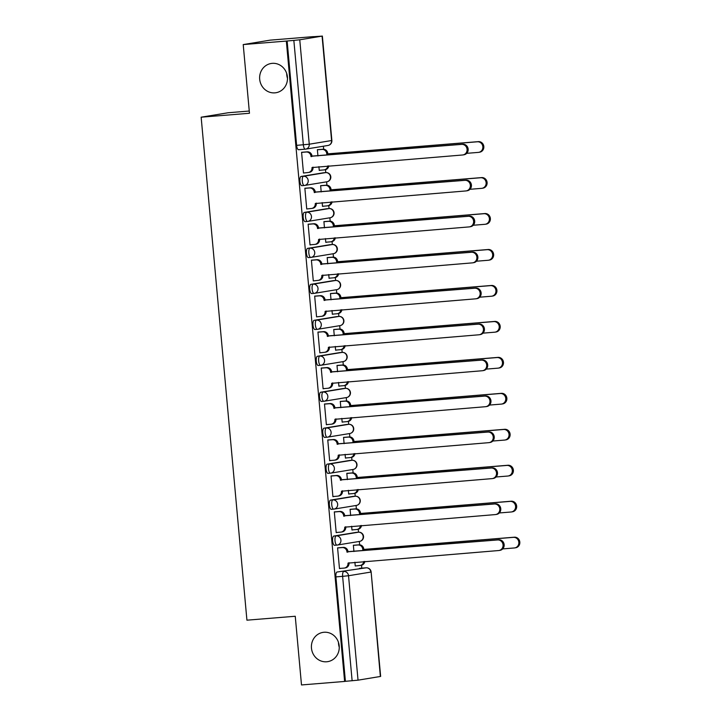 <?xml version="1.0" encoding="UTF-8"?>
<svg xmlns="http://www.w3.org/2000/svg" width="721" height="721" viewBox="0 0 721 721"><rect width="100%" height="100%" fill="white"/><g stroke="black" fill="none" stroke-linecap="round" stroke-linejoin="round"><path stroke-width="1.08" d="M323.99 632.263A14.817 13.906 80.7 0 1 339.14 645.331A14.817 13.906 80.7 0 1 327.731 661.644A14.817 13.906 80.7 0 1 326.676 661.77A14.817 13.906 80.7 0 1 311.526 648.711A14.817 13.906 80.7 0 1 322.927 632.398A14.817 13.906 80.7 0 1 323.99 632.263M272.214 63.349A14.817 13.906 80.7 0 1 287.364 76.417A14.817 13.906 80.7 0 1 275.954 92.73A14.817 13.906 80.7 0 1 274.899 92.856A14.817 13.906 80.7 0 1 259.749 79.797A14.817 13.906 80.7 0 1 271.15 63.484A14.817 13.906 80.7 0 1 272.214 63.349M356.21 532.386A4.632 1.595 85.4 0 0 356.165 532.386A4.632 1.595 85.4 0 0 356.12 532.395L333.787 536.063A4.632 1.595 85.4 0 0 332.633 540.93A4.632 1.595 85.4 0 0 334.58 545.292A4.632 1.595 85.4 0 0 334.625 545.283L336.923 545.094M352.93 496.427A4.632 1.595 85.4 0 0 352.884 496.427A4.632 1.595 85.4 0 0 352.839 496.436L330.515 500.104A4.632 1.595 85.4 0 0 329.362 504.97A4.632 1.595 85.4 0 0 331.309 509.332A4.632 1.595 85.4 0 0 331.354 509.323L333.652 509.134M349.658 460.467A4.632 1.595 85.4 0 0 349.613 460.467A4.632 1.595 85.4 0 0 349.568 460.476L327.244 464.144A4.632 1.595 85.4 0 0 326.081 469.01A4.632 1.595 85.4 0 0 328.037 473.373A4.632 1.595 85.4 0 0 328.082 473.364L330.38 473.174M346.386 424.507A4.632 1.595 85.4 0 0 346.341 424.507A4.632 1.595 85.4 0 0 346.296 424.516L323.972 428.184A4.632 1.595 85.4 0 0 322.81 433.051A4.632 1.595 85.4 0 0 324.765 437.413A4.632 1.595 85.4 0 0 324.81 437.404L327.1 437.214M343.115 388.547A4.632 1.595 85.4 0 0 343.07 388.547A4.632 1.595 85.4 0 0 343.025 388.556L320.701 392.224A4.632 1.595 85.4 0 0 319.538 397.091A4.632 1.595 85.4 0 0 321.494 401.444A4.632 1.595 85.4 0 0 321.539 401.444L323.828 401.255M339.843 352.587A4.632 1.595 85.4 0 0 339.798 352.587A4.632 1.595 85.4 0 0 339.753 352.596L317.429 356.264A4.632 1.595 85.4 0 0 316.267 361.131A4.632 1.595 85.4 0 0 318.222 365.484A4.632 1.595 85.4 0 0 318.267 365.484L320.557 365.295M336.572 316.627A4.632 1.595 85.4 0 0 336.527 316.627A4.632 1.595 85.4 0 0 336.482 316.636L314.149 320.304A4.632 1.595 85.4 0 0 312.995 325.171A4.632 1.595 85.4 0 0 314.951 329.524A4.632 1.595 85.4 0 0 314.996 329.524L317.285 329.335M333.3 280.667A4.632 1.595 85.4 0 0 333.255 280.667A4.632 1.595 85.4 0 0 333.21 280.667L310.877 284.335A4.632 1.595 85.4 0 0 309.724 289.211A4.632 1.595 85.4 0 0 311.67 293.564A4.632 1.595 85.4 0 0 311.715 293.564L314.014 293.375M330.029 244.707A4.632 1.595 85.4 0 0 329.984 244.707A4.632 1.595 85.4 0 0 329.939 244.707L307.606 248.375A4.632 1.595 85.4 0 0 306.452 253.251A4.632 1.595 85.4 0 0 308.399 257.604A4.632 1.595 85.4 0 0 308.444 257.604L310.742 257.415M326.748 208.739A4.632 1.595 85.4 0 0 326.703 208.748A4.632 1.595 85.4 0 0 326.658 208.748L304.334 212.416A4.632 1.595 85.4 0 0 303.171 217.291A4.632 1.595 85.4 0 0 305.127 221.644A4.632 1.595 85.4 0 0 305.172 221.635L307.47 221.455M323.477 172.779A4.632 1.595 85.4 0 0 323.432 172.788A4.632 1.595 85.4 0 0 323.387 172.788L301.063 176.456A4.632 1.595 85.4 0 0 299.9 181.331A4.632 1.595 85.4 0 0 301.856 185.685A4.632 1.595 85.4 0 0 301.901 185.676L304.199 185.495M339.267 647.242A14.817 13.906 80.7 0 1 338.464 642.357M287.49 78.328A14.817 13.906 80.7 0 1 286.688 73.434M361.771 568.157L361.509 565.228M359.644 544.806L359.337 541.435M356.12 532.395L358.499 532.206A4.632 4.344 -99.3 0 1 359.671 541.381L337.338 545.049A4.632 4.344 -99.3 0 1 337.013 545.094A4.632 1.595 -94.6 0 1 336.968 545.094A4.632 1.595 -94.6 0 1 335.013 540.741A4.632 1.595 -94.6 0 1 336.175 535.874L358.499 532.206L358.238 529.268M356.372 508.846L356.066 505.475M352.839 496.436L355.228 496.237A4.632 4.344 -99.3 0 1 356.399 505.421L334.066 509.089A4.632 4.344 -99.3 0 1 333.742 509.134A4.632 1.595 -94.6 0 1 333.697 509.134A4.632 1.595 -94.6 0 1 331.741 504.781A4.632 1.595 -94.6 0 1 332.895 499.914L355.228 496.237L354.957 493.308M353.101 472.886L352.794 469.515M328.037 473.373L330.425 473.174A4.632 1.595 -94.6 0 1 330.425 473.174A4.632 1.595 -94.6 0 1 328.47 468.821A4.632 1.595 -94.6 0 1 329.623 463.945L351.956 460.277L351.686 457.348M349.829 436.926L349.523 433.555M346.296 424.516L348.685 424.318A4.632 4.344 -99.3 0 1 349.856 433.501L327.523 437.169A4.632 4.344 -99.3 0 1 327.19 437.205A4.632 1.595 -94.6 0 1 327.145 437.214A4.632 1.595 -94.6 0 1 325.198 432.861A4.632 1.595 -94.6 0 1 326.352 427.986L348.685 424.318L348.414 421.388M346.558 400.966L346.251 397.595M343.025 388.556L345.413 388.358A4.632 4.344 -99.3 0 1 346.576 397.541L324.252 401.209A4.632 4.344 -99.3 0 1 323.918 401.246A4.632 1.595 -94.6 0 1 323.873 401.255A4.632 1.595 -94.6 0 1 321.926 396.901A4.632 1.595 -94.6 0 1 323.08 392.026L345.413 388.358L345.143 385.429M343.286 365.006L342.98 361.636M339.753 352.596L342.133 352.398A4.632 4.344 -99.3 0 1 343.304 361.582L320.98 365.25A4.632 4.344 -99.3 0 1 320.647 365.286A4.632 1.595 -94.6 0 1 320.602 365.295A4.632 1.595 -94.6 0 1 318.646 360.933A4.632 1.595 -94.6 0 1 319.809 356.066L342.133 352.398A4.632 1.595 -94.6 0 1 342.178 352.398L341.871 349.469M340.015 329.046L339.708 325.676M336.482 316.636L338.861 316.438A4.632 4.344 -99.3 0 1 340.033 325.622L317.709 329.29A4.632 4.344 -99.3 0 1 317.375 329.326A4.632 1.595 -94.6 0 1 317.33 329.335A4.632 1.595 -94.6 0 1 315.374 324.973A4.632 1.595 -94.6 0 1 316.537 320.106L338.861 316.438L338.6 313.509M336.743 293.087L336.437 289.716M333.21 280.667L335.589 280.478A4.632 4.344 -99.3 0 1 336.761 289.662L314.437 293.33A4.632 4.344 -99.3 0 1 314.104 293.366A4.632 1.595 -94.6 0 1 314.059 293.375A4.632 1.595 -94.6 0 1 312.103 289.013A4.632 1.595 -94.6 0 1 313.265 284.146L335.589 280.478L335.328 277.549M333.462 257.127L333.156 253.747M329.939 244.707L332.318 244.518A4.632 4.344 -99.3 0 1 333.49 253.693L311.157 257.37A4.632 4.344 -99.3 0 1 310.832 257.406A4.632 1.595 -94.6 0 1 310.787 257.415A4.632 1.595 -94.6 0 1 308.831 253.053A4.632 1.595 -94.6 0 1 309.994 248.186L332.318 244.518L332.057 241.589M330.191 221.167L329.885 217.787M326.658 208.748L329.046 208.558A4.632 4.344 -99.3 0 1 330.218 217.733L307.885 221.401A4.632 4.344 -99.3 0 1 307.561 221.446A4.632 1.595 -94.6 0 1 307.516 221.455A4.632 1.595 -94.6 0 1 305.56 217.093A4.632 1.595 -94.6 0 1 306.713 212.226L329.046 208.558L328.776 205.629M326.919 185.207L326.613 181.827M301.856 185.685L304.244 185.486A4.632 1.595 -94.6 0 1 304.244 185.486A4.632 1.595 -94.6 0 1 302.288 181.133A4.632 1.595 -94.6 0 1 303.442 176.266L325.775 172.598L325.504 169.66M323.648 149.247L323.378 146.228M313.41 36.69L322.08 36.122L299.756 39.79L309.255 144.209L331.588 140.541L322.08 36.122M249.268 111.034L228.215 112.746L201.15 117.19L249.466 113.269L243.22 44.576L286.336 41.07L344.62 681.444L301.495 684.95L295.25 616.257L246.924 620.177L201.15 117.19M243.22 44.576L270.276 40.133L313.401 36.627M380.364 676.496L371.135 572.005L380.643 676.424L358.031 680.164L345.404 681.318L335.905 576.89A4.632 1.595 -94.6 0 1 337.058 572.023L366.106 567.815A4.632 1.595 -94.6 0 1 366.151 567.806A4.632 1.595 -94.6 0 1 366.214 567.806M345.404 681.318L344.62 681.444M287.129 40.944L296.628 145.363L309.255 144.209A4.632 4.344 80.7 0 1 305.344 149.175A4.632 1.595 -94.6 0 1 305.298 149.175A4.632 1.595 -94.6 0 1 303.352 144.822L293.844 40.394L286.336 41.07M293.844 40.394L299.756 39.79M302.775 152.203L301.585 152.275L303.469 173.022L308.092 172.526A4.632 4.344 -99.3 0 0 312.004 167.56L462.567 154.988A5.326 5.002 -99.3 0 0 467.046 149.076A5.326 5.002 -99.3 0 0 461.602 144.38L310.976 156.268A4.632 4.344 -99.3 0 0 306.227 152.005L307.245 151.843A4.632 4.344 80.7 0 1 312.004 156.096L462.63 144.209A5.326 5.002 80.7 0 1 463.973 154.772L462.945 154.934M318.907 166.65L319.25 170.426L320.43 170.237L319.241 170.327M321.827 185.567L320.638 185.639L321.205 191.921M306.046 188.163L304.857 188.235L306.74 208.982L311.364 208.486A4.632 4.344 -99.3 0 0 315.275 203.52L465.838 190.948A5.326 5.002 -99.3 0 0 470.317 185.036A5.326 5.002 -99.3 0 0 464.874 180.34L314.248 192.228A4.632 4.344 -99.3 0 0 309.498 187.965L310.526 187.802A4.632 4.344 80.7 0 1 315.275 192.056L465.901 180.169A5.326 5.002 80.7 0 1 467.244 190.732L466.217 190.894M322.179 202.61L322.521 206.386L323.711 206.197L322.512 206.287M325.099 221.527L323.909 221.599L324.477 227.881M309.327 224.123L308.128 224.195L310.021 244.942L311.202 244.743L310.012 244.843M325.45 238.57L325.793 242.346L326.983 242.157L325.784 242.256M328.379 257.487L327.181 257.559L327.749 263.841M312.599 260.083L311.4 260.155L313.293 280.902L317.907 280.406A4.632 4.344 -99.3 0 0 321.818 275.44L472.381 262.868A5.326 5.002 -99.3 0 0 476.86 256.955A5.326 5.002 -99.3 0 0 471.417 252.26L320.791 264.147A4.632 4.344 -99.3 0 0 316.041 259.884L317.069 259.722A4.632 4.344 80.7 0 1 321.818 263.976L472.444 252.098A5.326 5.002 80.7 0 1 473.787 262.651L472.769 262.823M328.722 274.53L329.064 278.306L330.254 278.117L329.055 278.216M331.651 293.447L330.452 293.528L331.029 299.81M315.87 296.043L314.671 296.115L316.564 316.861L321.178 316.366A4.632 4.344 -99.3 0 0 325.099 311.4L475.653 298.827A5.326 5.002 -99.3 0 0 480.132 292.915A5.326 5.002 -99.3 0 0 474.688 288.22L324.062 300.107A4.632 4.344 -99.3 0 0 319.313 295.853L320.34 295.682A4.632 4.344 80.7 0 1 325.09 299.936L475.716 288.058A5.326 5.002 80.7 0 1 477.068 298.611L476.04 298.782M331.993 310.49L332.345 314.275L333.526 314.077L332.336 314.176M334.923 329.416L333.724 329.488L334.301 335.77M319.142 332.002L317.943 332.075L319.836 352.821L324.45 352.326A4.632 4.344 -99.3 0 0 328.37 347.36L478.933 334.787A5.326 5.002 -99.3 0 0 483.412 328.875A5.326 5.002 -99.3 0 0 477.969 324.18L327.343 336.067A4.632 4.344 -99.3 0 0 322.584 331.813L323.612 331.642A4.632 4.344 80.7 0 1 328.361 335.896L478.987 324.017A5.326 5.002 80.7 0 1 480.339 334.571L479.312 334.742M335.274 346.459L335.616 350.235L336.797 350.036L335.607 350.136M338.194 365.376L336.995 365.448L337.572 371.73M322.413 367.962L321.224 368.034L323.107 388.781L324.288 388.592L323.098 388.691M338.546 382.418L338.888 386.195L340.069 385.996L338.879 386.095M341.466 401.336L340.267 401.408L340.844 407.689M325.685 403.922L324.495 403.994L326.379 424.741L327.559 424.552L326.37 424.651M341.817 418.378L342.16 422.155L343.34 421.956L342.151 422.055M344.737 437.296L343.547 437.368L344.115 443.649M328.956 439.882L327.767 439.963L329.65 460.701L330.84 460.512L329.641 460.611M345.089 454.338L345.431 458.114L346.612 457.916L345.422 458.015M348.009 473.255L346.819 473.327L347.387 479.609M332.228 475.851L331.038 475.923L332.922 496.67L334.111 496.472L332.913 496.571M348.36 490.298L348.703 494.074L349.892 493.876L348.694 493.975M351.28 509.215L350.091 509.287L350.658 515.569M335.508 511.811L334.31 511.883L336.202 532.63L337.383 532.431L336.193 532.531M351.632 526.258L351.974 530.034L353.164 529.836L351.965 529.935M354.561 545.175L353.362 545.247L353.93 551.529M338.78 547.771L337.581 547.843L339.474 568.59L340.654 568.391L339.465 568.49M318.556 149.607L317.366 149.68L317.934 155.961M354.903 562.218L355.246 565.994L359.869 565.498A4.632 4.344 -99.3 0 0 363.772 561.497M296.628 145.363A4.632 1.595 85.4 0 0 298.584 149.725A4.632 1.595 85.4 0 0 298.629 149.716L305.253 149.184M313.004 167.128L313.031 167.389A4.632 4.344 80.7 0 1 309.444 172.31L308.426 172.481M301.585 152.302L307.245 151.843M301.594 152.383L306.227 152.005M311.003 156.61L312.031 156.439M317.366 149.707L323.026 149.247A4.632 4.344 80.7 0 1 327.785 153.501L326.757 153.672A4.632 4.344 -99.3 0 0 321.999 149.418L317.375 149.788M319.241 170.309L323.873 169.931A4.632 4.344 -99.3 0 0 327.776 165.929M466.658 153.339L478.347 152.392A5.326 5.002 -99.3 0 0 482.827 146.48A5.326 5.002 -99.3 0 0 477.383 141.785L326.784 154.015M327.812 153.852L478.411 141.622A5.326 5.002 80.7 0 1 479.753 152.176L478.726 152.347M328.794 165.848A4.632 4.344 80.7 0 1 325.225 169.723L324.198 169.886M316.276 203.088L316.303 203.349A4.632 4.344 80.7 0 1 312.716 208.27L311.697 208.441M304.857 188.262L310.526 187.802M304.866 188.343L309.498 187.965M314.284 192.57L315.302 192.399M310.003 244.816L314.635 244.446A4.632 4.344 -99.3 0 0 318.547 239.48L469.11 226.908A5.326 5.002 -99.3 0 0 473.589 220.996A5.326 5.002 -99.3 0 0 468.145 216.3L317.519 228.187A4.632 4.344 -99.3 0 0 312.77 223.925L313.797 223.762A4.632 4.344 80.7 0 1 318.547 228.016L469.173 216.129A5.326 5.002 80.7 0 1 470.516 226.691L469.497 226.863M319.547 239.048L319.574 239.309A4.632 4.344 80.7 0 1 315.996 244.239L314.969 244.401M308.128 224.222L313.797 223.762M308.137 224.303L312.77 223.925M317.555 228.53L318.583 228.368M320.638 185.667L326.298 185.207A4.632 4.344 80.7 0 1 331.056 189.461L330.029 189.632A4.632 4.344 -99.3 0 0 325.279 185.378L320.647 185.748M322.512 206.269L327.145 205.891A4.632 4.344 -99.3 0 0 331.047 201.889M469.93 189.299L481.619 188.352A5.326 5.002 -99.3 0 0 486.098 182.44A5.326 5.002 -99.3 0 0 480.655 177.745L330.056 189.984M331.083 189.812L481.682 177.582A5.326 5.002 80.7 0 1 483.025 188.136L481.998 188.307M332.066 201.808A4.632 4.344 80.7 0 1 328.497 205.683L327.469 205.855M323.909 221.626L329.569 221.167A4.632 4.344 80.7 0 1 334.328 225.43L333.3 225.592A4.632 4.344 -99.3 0 0 328.551 221.338L323.918 221.708M325.784 242.229L330.416 241.85A4.632 4.344 -99.3 0 0 334.319 237.849M473.201 225.258L484.891 224.312A5.326 5.002 -99.3 0 0 489.37 218.4A5.326 5.002 -99.3 0 0 483.926 213.704L333.336 225.943M334.355 225.772L484.954 213.542A5.326 5.002 80.7 0 1 486.296 224.096L485.269 224.267M335.337 237.768A4.632 4.344 80.7 0 1 331.768 241.643L330.75 241.814M322.828 275.016L322.846 275.278A4.632 4.344 80.7 0 1 319.268 280.199L318.24 280.361M311.4 260.182L317.069 259.722M311.409 260.263L316.041 259.884M320.827 264.49L321.854 264.328M326.099 310.976L326.117 311.238A4.632 4.344 80.7 0 1 322.539 316.159L321.512 316.321M314.68 296.142L320.34 295.682M314.68 296.223L319.313 295.853M324.099 300.45L325.126 300.287M329.371 346.936L329.389 347.198A4.632 4.344 80.7 0 1 325.811 352.118L324.783 352.29M317.952 332.102L323.612 331.642M317.961 332.183L322.584 331.813M327.37 336.41L328.397 336.247M327.181 257.586L332.85 257.127A4.632 4.344 80.7 0 1 337.599 261.39L336.572 261.552A4.632 4.344 -99.3 0 0 331.822 257.298L327.19 257.676M329.055 278.189L333.688 277.81A4.632 4.344 -99.3 0 0 337.59 273.809M476.473 261.218L488.162 260.272A5.326 5.002 -99.3 0 0 492.641 254.36A5.326 5.002 -99.3 0 0 487.198 249.673L336.608 261.903M337.626 261.732L488.225 249.502A5.326 5.002 80.7 0 1 489.568 260.056L488.541 260.227M338.609 273.728A4.632 4.344 80.7 0 1 335.049 277.603L334.021 277.774M330.452 293.546L336.121 293.087A4.632 4.344 80.7 0 1 340.871 297.349L339.843 297.512A4.632 4.344 -99.3 0 0 335.094 293.258L330.461 293.636M332.327 314.149L336.959 313.77A4.632 4.344 -99.3 0 0 340.871 309.778M479.744 297.187L491.434 296.232A5.326 5.002 -99.3 0 0 495.913 290.32A5.326 5.002 -99.3 0 0 490.469 285.633L339.879 297.863M340.907 297.692L491.497 285.462A5.326 5.002 80.7 0 1 492.84 296.016L491.821 296.187M341.88 309.688A4.632 4.344 80.7 0 1 338.32 313.563L337.293 313.734M333.724 329.506L339.393 329.046A4.632 4.344 80.7 0 1 344.142 333.309L343.115 333.472A4.632 4.344 -99.3 0 0 338.365 329.218L333.733 329.596M335.598 350.109L340.231 349.73A4.632 4.344 -99.3 0 0 344.142 345.738M483.025 333.147L494.705 332.192A5.326 5.002 -99.3 0 0 499.184 326.289A5.326 5.002 -99.3 0 0 493.741 321.593L343.151 333.823M344.178 333.652L494.768 321.422A5.326 5.002 80.7 0 1 496.12 331.975L495.093 332.147M345.152 345.647A4.632 4.344 80.7 0 1 341.592 349.523L340.564 349.694M323.098 388.664L327.731 388.286A4.632 4.344 -99.3 0 0 331.642 383.32L482.205 370.747A5.326 5.002 -99.3 0 0 486.684 364.835A5.326 5.002 -99.3 0 0 481.24 360.139L330.615 372.027A4.632 4.344 -99.3 0 0 325.856 367.773L326.883 367.602A4.632 4.344 80.7 0 1 331.642 371.865L482.259 359.977A5.326 5.002 80.7 0 1 483.611 370.531L482.583 370.702M332.642 382.896L332.669 383.157A4.632 4.344 80.7 0 1 329.082 388.078L328.055 388.249M321.224 368.061L326.883 367.602M321.233 368.143L325.856 367.773M330.642 372.378L331.669 372.207M337.004 365.466L342.664 365.006A4.632 4.344 80.7 0 1 347.414 369.269L346.395 369.44A4.632 4.344 -99.3 0 0 341.637 365.177L337.004 365.556M338.879 386.068L343.502 385.69A4.632 4.344 -99.3 0 0 347.414 381.697M486.296 369.107L497.986 368.152A5.326 5.002 -99.3 0 0 502.465 362.248A5.326 5.002 -99.3 0 0 497.012 357.553L346.422 369.783M347.45 369.612L498.04 357.382A5.326 5.002 80.7 0 1 499.392 367.935L498.364 368.107M348.432 381.616A4.632 4.344 80.7 0 1 344.863 385.483L343.836 385.654M326.37 424.624L331.002 424.245A4.632 4.344 -99.3 0 0 334.914 419.289L485.476 406.707A5.326 5.002 -99.3 0 0 489.956 400.795A5.326 5.002 -99.3 0 0 484.512 396.108L333.886 407.987A4.632 4.344 -99.3 0 0 329.127 403.733L330.155 403.562A4.632 4.344 80.7 0 1 334.914 407.825L485.539 395.937A5.326 5.002 80.7 0 1 486.882 406.491L485.855 406.662M335.914 418.856L335.941 419.117A4.632 4.344 80.7 0 1 332.354 424.038L331.327 424.209M324.495 404.021L330.155 403.562M324.504 404.111L329.127 403.733M333.913 408.338L334.941 408.167M340.276 401.426L345.936 400.966A4.632 4.344 80.7 0 1 350.685 405.229L349.667 405.4A4.632 4.344 -99.3 0 0 344.908 401.137L340.285 401.516M342.151 422.028L346.774 421.659A4.632 4.344 -99.3 0 0 350.685 417.657M489.568 405.067L501.257 404.111A5.326 5.002 -99.3 0 0 505.736 398.208A5.326 5.002 -99.3 0 0 500.293 393.513L349.694 405.743M350.721 405.572L501.311 393.342A5.326 5.002 80.7 0 1 502.663 403.904L501.636 404.066M351.704 417.576A4.632 4.344 80.7 0 1 348.135 421.443L347.107 421.614M329.641 460.584L334.274 460.205A4.632 4.344 -99.3 0 0 338.185 455.248L488.748 442.667A5.326 5.002 -99.3 0 0 493.227 436.755A5.326 5.002 -99.3 0 0 487.784 432.068L337.158 443.947A4.632 4.344 -99.3 0 0 332.408 439.693L333.426 439.522A4.632 4.344 80.7 0 1 338.185 443.785L488.811 431.897A5.326 5.002 80.7 0 1 490.154 442.451L489.126 442.622M339.185 454.816L339.212 455.077A4.632 4.344 80.7 0 1 335.625 459.998L334.607 460.169M327.767 439.981L333.426 439.522M327.776 440.071L332.408 439.693M337.185 444.298L338.212 444.127M343.547 437.395L349.207 436.935A4.632 4.344 80.7 0 1 353.966 441.189L352.939 441.36A4.632 4.344 -99.3 0 0 348.18 437.097L343.556 437.476M345.422 457.988L350.055 457.619A4.632 4.344 -99.3 0 0 353.957 453.617M492.84 441.027L504.529 440.08A5.326 5.002 -99.3 0 0 509.008 434.168A5.326 5.002 -99.3 0 0 503.564 429.473L352.966 441.703M353.993 441.531L504.592 429.301A5.326 5.002 80.7 0 1 505.935 439.864L504.907 440.026M354.975 453.536A4.632 4.344 80.7 0 1 351.406 457.402L350.379 457.574M332.913 496.544L337.545 496.165A4.632 4.344 -99.3 0 0 341.457 491.208L492.019 478.627A5.326 5.002 -99.3 0 0 496.499 472.724A5.326 5.002 -99.3 0 0 491.055 468.028L340.429 479.907A4.632 4.344 -99.3 0 0 335.68 475.653L336.707 475.481A4.632 4.344 80.7 0 1 341.457 479.744L492.082 467.857A5.326 5.002 80.7 0 1 493.425 478.411L492.398 478.582M342.457 490.776L342.484 491.037A4.632 4.344 80.7 0 1 338.897 495.958L337.879 496.129M331.038 475.941L336.707 475.481M331.047 476.031L335.68 475.653M340.465 480.258L341.484 480.087M346.819 473.355L352.479 472.895A4.632 4.344 80.7 0 1 357.237 477.149L356.21 477.32A4.632 4.344 -99.3 0 0 351.46 473.057L346.828 473.436M348.694 493.948L353.326 493.579A4.632 4.344 -99.3 0 0 357.228 489.577M496.111 476.987L507.8 476.04A5.326 5.002 -99.3 0 0 512.28 470.128A5.326 5.002 -99.3 0 0 506.836 465.433L356.237 477.663M357.265 477.491L507.863 465.261A5.326 5.002 80.7 0 1 509.206 475.824L508.179 475.986M358.247 489.496A4.632 4.344 80.7 0 1 354.678 493.362L353.65 493.534M336.184 532.504L340.817 532.125A4.632 4.344 -99.3 0 0 344.728 527.168L495.291 514.587A5.326 5.002 -99.3 0 0 499.77 508.684A5.326 5.002 -99.3 0 0 494.327 503.988L343.701 515.875A4.632 4.344 -99.3 0 0 338.951 511.613L339.979 511.441A4.632 4.344 80.7 0 1 344.728 515.704L495.354 503.817A5.326 5.002 80.7 0 1 496.697 514.37L495.678 514.542M345.729 526.736L345.756 526.997A4.632 4.344 80.7 0 1 342.178 531.918L341.15 532.089M334.31 511.901L339.979 511.441M334.319 511.991L338.951 511.613M343.737 516.218L344.764 516.047M350.091 509.314L355.75 508.855A4.632 4.344 80.7 0 1 360.509 513.109L359.482 513.28A4.632 4.344 -99.3 0 0 354.732 509.017L350.1 509.396M351.965 529.908L356.598 529.538A4.632 4.344 -99.3 0 0 360.5 525.537M499.383 512.946L511.072 512A5.326 5.002 -99.3 0 0 515.551 506.088A5.326 5.002 -99.3 0 0 510.108 501.392L359.518 513.622M360.536 513.46L511.135 501.221A5.326 5.002 80.7 0 1 512.478 511.784L511.45 511.955M361.518 525.456A4.632 4.344 80.7 0 1 357.949 529.331L356.931 529.493M339.456 568.463L344.088 568.094A4.632 4.344 -99.3 0 0 348 563.128L498.562 550.547A5.326 5.002 -99.3 0 0 503.042 544.643A5.326 5.002 -99.3 0 0 497.598 539.948L346.972 551.835A4.632 4.344 -99.3 0 0 342.223 547.572L343.25 547.401A4.632 4.344 80.7 0 1 348 551.664L498.626 539.777A5.326 5.002 80.7 0 1 499.968 550.339L498.95 550.502M349.009 562.695L349.027 562.957A4.632 4.344 80.7 0 1 345.449 567.878L344.422 568.049M337.581 547.861L343.25 547.401M337.59 547.951L342.223 547.572M347.008 552.178L348.036 552.007M353.362 545.274L359.031 544.815A4.632 4.344 80.7 0 1 363.781 549.069L362.753 549.24A4.632 4.344 -99.3 0 0 358.004 544.977L353.371 545.355M502.654 548.906L514.343 547.96A5.326 5.002 -99.3 0 0 518.823 542.048A5.326 5.002 -99.3 0 0 513.379 537.352L362.789 549.582M363.808 549.42L514.406 537.19A5.326 5.002 80.7 0 1 515.749 547.744L514.722 547.915M364.79 561.416A4.632 4.344 80.7 0 1 361.23 565.291L360.203 565.453M333.787 536.063L336.175 535.874A4.632 4.344 80.7 0 1 340.925 540.128A4.632 4.344 -99.3 0 1 337.338 545.049A4.632 4.632 0 0 1 336.968 545.094L334.58 545.292M330.515 500.104L332.895 499.914A4.632 4.344 80.7 0 1 337.653 504.168A4.632 4.344 -99.3 0 1 334.066 509.089A4.632 4.632 0 0 1 333.697 509.134L331.309 509.332M327.244 464.144L329.623 463.945A4.632 4.344 80.7 0 1 334.382 468.208A4.632 4.344 -99.3 0 1 330.461 473.174A4.632 4.632 0 0 0 330.795 473.129L353.128 469.461A4.632 4.344 -99.3 0 0 351.956 460.277A4.632 1.595 -94.6 0 1 352.001 460.277L349.613 460.467M323.972 428.184L326.352 427.986A4.632 4.344 80.7 0 1 331.11 432.249A4.632 4.344 -99.3 0 1 327.523 437.169A4.632 4.632 0 0 1 327.145 437.214L324.765 437.413M320.701 392.224L323.08 392.026A4.632 4.344 80.7 0 1 327.839 396.289A4.632 4.344 -99.3 0 1 324.252 401.209A4.632 4.632 0 0 1 323.873 401.255L321.494 401.444M317.429 356.264L319.809 356.066A4.632 4.344 80.7 0 1 324.558 360.329A4.632 4.344 -99.3 0 1 320.98 365.25A4.632 4.632 0 0 1 320.602 365.295L318.222 365.484M314.149 320.304L316.537 320.106A4.632 4.344 80.7 0 1 321.287 324.369A4.632 4.344 -99.3 0 1 317.709 329.29A4.632 4.632 0 0 1 317.33 329.335L314.951 329.524M310.877 284.335L313.265 284.146A4.632 4.344 80.7 0 1 318.015 288.409A4.632 4.344 -99.3 0 1 314.437 293.33A4.632 4.632 0 0 1 314.059 293.375L311.67 293.564M307.606 248.375L309.994 248.186A4.632 4.344 80.7 0 1 314.744 252.44A4.632 4.344 -99.3 0 1 311.157 257.37A4.632 4.632 0 0 1 310.787 257.415L308.399 257.604M304.334 212.416L306.713 212.226A4.632 4.344 80.7 0 1 311.472 216.48A4.632 4.344 -99.3 0 1 307.885 221.401A4.632 4.632 0 0 1 307.516 221.455L305.127 221.644M301.063 176.456L303.442 176.266A4.632 4.344 80.7 0 1 308.2 180.52A4.632 4.344 -99.3 0 1 304.28 185.486A4.632 4.632 0 0 0 304.613 185.441L326.946 181.773A4.632 4.344 -99.3 0 0 325.775 172.598A4.632 1.595 -94.6 0 1 325.82 172.589L323.432 172.788M337.058 572.023L366.106 567.815A4.632 4.344 -99.3 0 1 370.855 572.068L348.531 575.737L358.031 680.164M349.568 460.476L351.956 460.277M323.387 172.788L325.775 172.598M329.046 208.558A4.632 1.595 -94.6 0 1 329.091 208.549L326.703 208.748M332.318 244.518A4.632 1.595 -94.6 0 1 332.363 244.509L329.984 244.707M335.589 280.478A4.632 1.595 -94.6 0 1 335.635 280.469L333.255 280.667M338.861 316.438A4.632 1.595 -94.6 0 1 338.906 316.429L336.527 316.627M345.413 388.358A4.632 1.595 -94.6 0 1 345.449 388.358L343.07 388.547M348.685 424.318A4.632 1.595 -94.6 0 1 348.73 424.318L346.341 424.507M355.228 496.237A4.632 1.595 -94.6 0 1 355.273 496.237L352.884 496.427M358.499 532.206A4.632 1.595 -94.6 0 1 358.544 532.197L356.165 532.386M335.905 576.89L342.619 576.349A4.632 1.595 -94.6 0 1 343.782 571.483A4.632 4.344 -99.3 0 1 348.531 575.737L342.619 576.349L352.127 680.777M331.867 140.478L331.588 140.541A4.632 4.344 80.7 0 1 328.001 145.462A4.632 4.632 0 0 0 331.867 140.478L322.359 36.05M312.004 167.56L313.031 167.389M310.976 156.268L312.004 156.096M461.602 144.38L462.63 144.209M327.785 153.501L326.757 153.672M323.026 149.247L321.999 149.418M478.411 141.622L477.383 141.785M315.275 203.52L316.303 203.349M314.248 192.228L315.275 192.056M464.874 180.34L465.901 180.169M318.547 239.48L319.574 239.309M317.519 228.187L318.547 228.016M468.145 216.3L469.173 216.129M331.056 189.461L330.029 189.632M326.298 185.207L325.279 185.378M481.682 177.582L480.655 177.745M334.328 225.43L333.3 225.592M329.569 221.167L328.551 221.338M484.954 213.542L483.926 213.704M321.818 275.44L322.846 275.278M320.791 264.147L321.818 263.976M471.417 252.26L472.444 252.098M325.099 311.4L326.117 311.238M324.062 300.107L325.09 299.936M474.688 288.22L475.716 288.058M328.37 347.36L329.389 347.198M327.343 336.067L328.361 335.896M477.969 324.18L478.987 324.017M337.599 261.39L336.572 261.552M332.85 257.127L331.822 257.298M488.225 249.502L487.198 249.673M340.871 297.349L339.843 297.512M336.121 293.087L335.094 293.258M491.497 285.462L490.469 285.633M344.142 333.309L343.115 333.472M339.393 329.046L338.365 329.218M494.768 321.422L493.741 321.593M331.642 383.32L332.669 383.157M330.615 372.027L331.642 371.865M481.24 360.139L482.259 359.977M347.414 369.269L346.395 369.44M342.664 365.006L341.637 365.177M498.04 357.382L497.012 357.553M334.914 419.289L335.941 419.117M333.886 407.987L334.914 407.825M484.512 396.108L485.539 395.937M350.685 405.229L349.667 405.4M345.936 400.966L344.908 401.137M501.311 393.342L500.293 393.513M338.185 455.248L339.212 455.077M337.158 443.947L338.185 443.785M487.784 432.068L488.811 431.897M353.966 441.189L352.939 441.36M349.207 436.935L348.18 437.097M504.592 429.301L503.564 429.473M341.457 491.208L342.484 491.037M340.429 479.907L341.457 479.744M491.055 468.028L492.082 467.857M357.237 477.149L356.21 477.32M352.479 472.895L351.46 473.057M507.863 465.261L506.836 465.433M344.728 527.168L345.756 526.997M343.701 515.875L344.728 515.704M494.327 503.988L495.354 503.817M360.509 513.109L359.482 513.28M355.75 508.855L354.732 509.017M511.135 501.221L510.108 501.392M348 563.128L349.027 562.957M346.972 551.835L348 551.664M497.598 539.948L498.626 539.777M363.781 549.069L362.753 549.24M359.031 544.815L358.004 544.977M514.406 537.19L513.379 537.352M326.946 181.773A4.632 4.632 0 0 0 330.786 176.645A4.632 4.632 0 0 0 325.82 172.589M339.798 352.587L342.178 352.398A4.632 4.632 0 0 1 347.152 356.444A4.632 4.632 0 0 1 343.304 361.582M330.218 217.733A4.632 4.632 0 0 0 334.057 212.605A4.632 4.632 0 0 0 329.091 208.549M333.49 253.693A4.632 4.632 0 0 0 337.338 248.565A4.632 4.632 0 0 0 332.363 244.509M336.761 289.662A4.632 4.632 0 0 0 340.609 284.525A4.632 4.632 0 0 0 335.635 280.469M340.033 325.622A4.632 4.632 0 0 0 343.881 320.485A4.632 4.632 0 0 0 338.906 316.429M346.576 397.541A4.632 4.632 0 0 0 350.424 392.404A4.632 4.632 0 0 0 345.449 388.358M349.856 433.501A4.632 4.632 0 0 0 353.696 428.364A4.632 4.632 0 0 0 348.73 424.318M353.128 469.461A4.632 4.632 0 0 0 356.967 464.324A4.632 4.632 0 0 0 352.001 460.277M356.399 505.421A4.632 4.632 0 0 0 360.239 500.293A4.632 4.632 0 0 0 355.273 496.237M359.671 541.381A4.632 4.632 0 0 0 363.519 536.253A4.632 4.632 0 0 0 358.544 532.197M298.584 149.725L305.298 149.175A4.632 4.632 0 0 0 305.677 149.13L328.001 145.462M359.437 568.346L366.151 567.806A4.632 4.632 0 0 1 371.135 572.005"/></g></svg>
